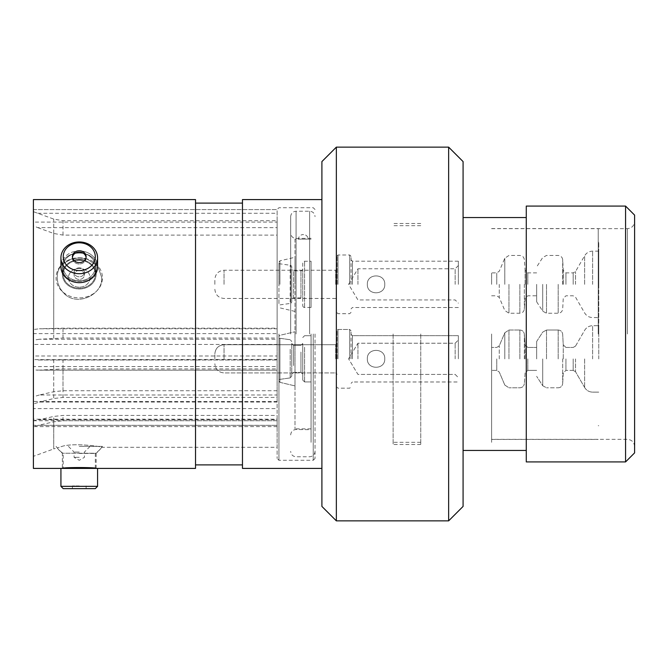 <?xml version="1.0" encoding="UTF-8"?>
<svg xmlns="http://www.w3.org/2000/svg" width="668" height="668" viewBox="0 0 668 668"><rect width="100%" height="100%" fill="white"/><g stroke="black" fill="none" stroke-linecap="round" stroke-linejoin="round"><path stroke-width="0.5" stroke-dasharray="3.34 2.5" d="M491.615 334L491.615 442.325L491.615 334M420.748 334L420.748 444.487L420.748 334M393.126 334L393.126 444.487L393.126 334M315.046 334L315.046 458.482L315.046 334M321.901 161.581L321.901 506.419M336.346 520.856L336.346 147.144M463.083 506.419L463.083 161.581M448.645 147.144L448.645 520.856M39.37 394.988L33.4 396.817L33.4 401.468L277.128 401.468L277.128 458.482L277.128 334L277.128 401.468L277.128 390.73L62.992 390.73L53.741 391.74L39.37 394.988L277.128 394.988M39.37 339.252L33.4 340.187L33.4 344.463L277.128 344.463L277.128 338.05L62.992 338.05L39.37 339.252L277.128 339.252M101.661 277.354C103.39 294.747 75.968 307.981 62.992 292.258C59.118 287.632 57.214 282.564 57.281 277.053C57.214 282.556 59.118 287.624 62.992 292.258C75.851 307.94 103.381 294.813 101.661 277.354L97.77 266.048L87.04 259.025L71.476 259.025L62.992 263.66C59.118 267.284 57.214 271.751 57.281 277.053C57.214 271.759 59.118 267.292 62.992 263.66L71.468 259.025L87.04 259.025L97.778 266.056L101.661 277.354M62.374 274.373A16.884 14.621 180 0 0 79.258 288.993A16.884 14.621 180 0 0 96.142 274.373A16.884 14.621 180 0 0 79.258 259.76A16.884 14.621 180 0 0 62.374 274.373A16.884 14.621 180 0 1 79.258 259.76A16.884 14.621 180 0 1 96.142 274.373A16.884 14.621 180 0 1 79.258 288.993A16.884 14.621 180 0 1 62.374 274.373L62.374 266.791C61.339 248.504 97.169 248.513 96.142 266.791L96.142 274.373L96.142 266.791C97.194 286.196 61.356 286.263 62.374 266.791L62.374 274.373M62.374 266.791C61.339 286.238 97.169 286.23 96.142 266.791C97.194 248.538 61.356 248.488 62.374 266.791M60.93 468.41L96.142 468.41C97.169 467.258 61.339 467.258 62.374 468.41L62.374 453.246L96.142 453.246A27.079 27.079 0 0 0 101.661 447.293C103.39 446.859 75.968 442.7 62.992 446.082L57.281 447.902L62.992 446.082C75.851 442.717 103.381 446.842 101.661 447.293L277.128 447.293L277.128 415.429L62.992 415.429L53.741 416.44L39.37 419.688L277.128 419.688L277.128 415.429M96.142 468.41L96.142 453.246L62.374 453.246A27.079 27.079 0 0 1 57.281 447.902L53.741 448.921L53.741 416.44M634.6 452.887L634.6 215.113M625.574 206.086L625.574 461.914M526.275 206.086L526.275 461.914M242.467 199.59L242.467 468.41M195.524 199.59L195.524 468.41M33.4 199.59L33.4 334L33.4 211.681L53.741 219.096L62.992 220.732L277.128 220.732L277.128 209.518L277.128 334L277.128 220.732M34.335 212.023L33.4 211.681L33.4 209.593L33.4 222.093L277.128 222.093L277.128 227.654L37.809 227.654L33.4 225.901L33.4 329.524L39.37 328.773L277.128 328.773L277.128 328.172L62.992 328.172L39.37 328.773M33.4 340.187L33.4 468.41M33.4 426.451L33.4 425.307L277.128 425.307L277.128 426.601L277.128 420.723L62.992 420.723L53.741 421.825L33.4 426.451L33.4 456.319L33.4 420.64L39.37 419.688M33.4 408.607L33.4 403.981L39.37 402.061L277.128 402.061L277.128 408.607L33.4 408.607L33.4 425.307M33.4 359.635L33.4 356.002L277.128 356.002L277.128 360.01L277.128 359.392L33.4 359.635L33.4 403.981M277.128 328.773L277.128 333.608L33.4 333.608L33.4 356.002M33.4 333.608L33.4 329.524M33.4 225.901L33.4 222.093M33.4 209.593L277.128 209.593L33.4 209.593M277.128 390.73L277.128 368.92L62.992 368.92L39.37 370.114L277.128 370.189L277.128 366.59L33.4 366.59L33.4 344.463M33.4 366.59L33.4 369.963L39.37 370.114M33.4 396.817L33.4 369.963M277.128 419.688L277.128 420.723L277.128 419.178L33.4 419.178L33.4 401.468M33.4 419.178L33.4 420.64M33.4 420.723L277.128 420.723L277.128 447.293M277.128 370.114L277.128 368.92M277.128 338.05L277.128 209.593M277.128 359.392L277.128 397.427L62.992 397.427L53.741 398.529L39.37 402.061M277.128 402.061L277.128 397.427M38.218 360.01L277.128 360.01L39.37 359.994M37.809 227.654L53.741 233.466L62.992 235.103L277.128 235.103L277.128 328.172M277.128 235.103L277.128 227.654M634.6 334L634.6 446.566L634.6 334M195.524 334L195.524 464.895L195.524 334M463.083 334L463.083 450.449L463.083 334M311.071 334L311.071 442.325L311.071 334M290.672 334L290.672 216.649L290.672 334M79.258 267.868A5.152 4.459 0 0 0 74.106 272.327A5.152 4.459 0 0 0 79.258 276.786A5.152 4.459 0 0 0 84.41 272.327A5.152 4.459 0 0 0 79.258 267.868A5.152 4.459 0 0 1 84.41 272.327A5.152 4.459 0 0 1 79.258 276.786A5.152 4.459 0 0 1 74.106 272.327A5.152 4.459 0 0 1 79.258 267.868M79.258 270.507A5.152 4.459 0 0 0 74.106 274.966A5.152 4.459 0 0 0 79.258 279.433A5.152 4.459 0 0 0 84.41 274.966A5.152 4.459 0 0 0 79.258 270.507A5.152 4.459 0 0 1 84.41 274.966A5.152 4.459 0 0 1 79.258 279.433A5.152 4.459 0 0 1 74.106 274.966A5.152 4.459 0 0 1 79.258 270.507M79.258 287.19A10.83 9.377 180 0 1 68.428 277.804A10.83 9.377 180 0 1 79.258 268.427A10.83 9.377 180 0 1 90.088 277.804A10.83 9.377 180 0 1 79.258 287.19A10.83 9.377 180 0 0 90.088 277.804A10.83 9.377 180 0 0 79.258 268.427A10.83 9.377 180 0 0 68.428 277.804A10.83 9.377 180 0 0 79.258 287.19M79.258 260.37A16.065 13.919 180 0 1 95.324 274.289A16.065 13.919 180 0 1 79.258 288.2A16.065 13.919 180 0 1 63.193 274.289A16.065 13.919 180 0 1 79.258 260.37A16.065 13.919 180 0 0 63.193 274.289A16.065 13.919 180 0 0 79.258 288.2A16.065 13.919 180 0 0 95.324 274.289A16.065 13.919 180 0 0 79.258 260.37M79.258 257.731A23.18 20.073 180 0 1 102.438 277.804A23.18 20.073 180 0 1 79.258 297.886A23.18 20.073 180 0 1 56.079 277.804A23.18 20.073 180 0 1 79.258 257.731A23.18 20.073 180 0 0 56.079 277.804A23.18 20.073 180 0 0 79.258 297.886A23.18 20.073 180 0 0 102.438 277.804A23.18 20.073 180 0 0 79.258 257.731M72.445 257.364A6.864 5.945 0 0 0 72.394 258.04A6.864 5.945 0 0 0 79.258 263.977A6.864 5.945 0 0 0 86.122 258.04A6.864 5.945 0 0 0 86.072 257.364M79.258 252.88A16.065 13.919 180 0 1 95.324 266.791A16.065 13.919 180 0 1 79.258 280.71A16.065 13.919 180 0 1 63.193 266.791A16.065 13.919 180 0 1 79.258 252.88A16.065 13.919 180 0 0 63.193 266.791A16.065 13.919 180 0 0 79.258 280.71A16.065 13.919 180 0 0 95.324 266.791A16.065 13.919 180 0 0 79.258 252.88M79.258 250.926A18.328 15.873 180 0 1 97.578 266.791A18.328 15.873 180 0 0 79.258 250.926A18.328 15.873 180 0 0 60.93 266.791A18.328 15.873 180 0 1 79.258 250.926M79.258 242.801A16.032 13.886 0 0 1 95.29 256.687A16.032 13.886 0 0 1 79.258 270.565A16.032 13.886 0 0 1 63.226 256.687A16.032 13.886 0 0 1 79.258 242.801M79.258 273.696A18.328 15.873 180 0 0 97.578 257.831A18.328 15.873 180 0 0 79.258 241.958A18.328 15.873 180 0 0 60.93 257.831A18.328 15.873 180 0 0 79.258 273.696M79.258 262.624A6.864 5.945 0 0 1 72.394 256.687A6.864 5.945 0 0 1 79.258 250.742A6.864 5.945 0 0 1 86.122 256.687A6.864 5.945 0 0 1 79.258 262.624M79.258 263.977A6.864 5.945 0 0 1 72.394 258.04A6.864 5.945 0 0 1 79.258 252.095A6.864 5.945 0 0 1 86.122 258.04A6.864 5.945 0 0 1 79.258 263.977M60.93 257.831L60.93 266.791A18.328 15.873 180 0 0 79.258 282.664A18.328 15.873 180 0 0 97.578 266.791L97.578 257.831M79.258 457.346L74.106 457.346L79.258 457.346M79.258 452.069L74.106 452.069L79.258 452.069M79.258 446.383L102.438 446.383L79.258 446.383M79.258 453.43L95.324 453.43L79.258 453.43M63.226 488.634L95.29 488.634M97.578 486.337L60.93 486.337M79.258 485.928L72.394 485.928L79.258 485.928M79.258 488.634L86.122 488.634L79.258 488.634M311.071 239.127L298.521 239.127A4.517 4.517 0 0 1 303.305 234.618A4.517 4.517 0 0 1 303.581 234.61L303.038 234.61L303.581 234.61A4.517 4.517 0 0 1 308.09 239.127L295.005 239.127L295.005 334L295.005 239.127M278.932 348.487L278.932 379.499L278.932 348.487M291.757 350.174L291.757 376.126L291.757 350.174M291.757 366.498L291.757 343.477L291.757 366.498M302.763 366.498L302.763 343.477L302.763 366.498M302.763 348.17L302.763 380.125L302.763 348.17M311.071 347.268L311.071 381.937L311.071 347.268M295.005 335.369L295.005 385.904L295.005 335.369M278.932 339.528L278.932 381.111L278.932 339.528M278.932 263.676L290.196 265.263A1.804 1.804 0 0 1 291.757 267.05L291.757 301.652A1.804 1.804 0 0 1 290.196 303.439L290.196 265.263L290.196 303.439L278.932 305.026L278.932 263.676L278.932 305.026M291.757 301.652L291.757 267.05M302.763 299.698L302.763 269.004L302.763 299.698A1.804 1.804 0 0 0 300.959 297.895L293.561 297.895L293.561 270.807L293.561 297.895A1.804 1.804 0 0 0 291.757 299.698L291.757 269.004L291.757 299.698M302.763 269.004A1.804 1.804 0 0 1 300.959 270.807L293.561 270.807A1.804 1.804 0 0 1 291.757 269.004M302.763 263.05L302.763 305.652L302.763 263.05A1.804 1.804 0 0 1 304.575 261.238L311.071 261.238L311.071 307.464L311.071 261.238M302.763 305.652A1.804 1.804 0 0 0 304.575 307.464L311.071 307.464M295.005 284.351L295.005 257.272L295.005 284.351M278.932 284.351L278.932 262.065L278.932 284.351M295.005 334L295.005 428.873L295.005 334M491.615 358.916L491.615 370.381L491.615 358.916M536.654 358.916L536.654 341.49L536.654 358.916M598.762 358.916L598.762 325.692L598.762 358.916M491.615 284.351L491.615 272.886L491.615 284.351M536.654 284.351L536.654 301.777L536.654 284.351M598.762 284.351L598.762 251.135L598.762 284.351M598.762 334L598.762 242.284L598.762 334M598.219 334L598.219 228.565L598.219 334M367.342 358.825C366.815 370.08 385.294 370.055 384.768 358.825C385.294 347.569 366.815 347.611 367.342 358.825C366.824 370.064 385.302 370.064 384.768 358.825C385.302 347.577 366.807 347.585 367.342 358.825C366.815 370.08 385.294 370.055 384.768 358.825C385.294 347.569 366.815 347.611 367.342 358.825C366.824 370.064 385.302 370.064 384.768 358.825C385.302 347.577 366.807 347.585 367.342 358.825M458.365 358.825L458.365 335.67L458.365 358.825M455.159 358.825L455.159 343.235L455.159 358.825M357.939 358.825L357.939 343.235L357.939 358.825M351.059 358.825L351.059 330.852L351.059 358.825M337.073 358.825L337.073 330.393L337.073 358.825M214.862 358.825L214.862 353.898L214.862 358.825M367.342 284.351C366.815 295.607 385.294 295.59 384.768 284.351C385.294 273.095 366.815 273.137 367.342 284.351C366.824 295.59 385.302 295.59 384.768 284.351C385.302 273.103 366.807 273.12 367.342 284.351M458.365 284.351L458.365 261.196L458.365 284.351M455.159 284.351L455.159 268.761L455.159 284.351M357.939 284.351L357.939 268.761L357.939 284.351M351.059 284.351L351.059 256.378L351.059 284.351M337.073 284.351L337.073 255.919L337.073 284.351M214.862 284.351L214.862 279.424L214.862 284.351M627.377 334L627.377 228.656L627.377 334M278.932 334L278.932 460.285L278.932 334M313.242 334L313.242 460.285L313.242 334M53.741 338.334L53.741 219.096M62.992 338.05L62.992 328.172M62.992 235.103L62.992 220.732M62.992 420.723L62.992 415.429M53.741 421.825L53.741 448.921L33.4 456.319M62.992 390.73L62.992 368.92M53.741 391.74L53.741 369.204M62.992 359.392L62.992 397.427M53.741 359.534L53.741 398.529M53.741 233.466L53.741 328.314M37.809 213.284L277.128 213.284M277.128 425.349L39.37 425.349M309.626 334L309.626 211.23L309.626 334M296.083 334L296.083 211.23L296.083 334M290.196 349.281L290.196 377.913L290.196 349.281M293.561 365.596L293.561 345.281L293.561 365.596M300.959 352.053L300.959 372.368L300.959 352.053M304.575 347.268L304.575 381.937L304.575 347.268M279.909 338.459L279.909 382.338L279.909 338.459M300.959 297.895L300.959 270.807L300.959 297.895M304.575 307.464L304.575 261.238L304.575 307.464M279.909 284.351L279.909 260.837L279.909 284.351M499.263 358.916L499.263 345.799L499.263 358.916M496.775 358.916L496.775 370.381L496.775 358.916M527.812 358.916L527.812 370.381L527.812 358.916M525.106 358.916L525.106 344.93L525.106 358.916M565.946 358.916L565.946 370.381L565.946 358.916M563.241 358.916L563.241 344.88L563.241 358.916M575.532 358.916L575.532 371.734L575.532 358.916M573.186 358.916L573.186 370.381L573.186 358.916M504.799 358.916L504.799 332.773L504.799 358.916M508.949 358.916L508.949 330.025L508.949 358.916M519.854 358.916L519.854 330.025L519.854 358.916M524.355 358.916L524.355 334.225L524.355 358.916M542.725 358.916L542.725 385.737L542.725 358.916M546.516 358.916L546.516 330.025L546.516 358.916M558.181 358.916L558.181 330.025L558.181 358.916M562.69 358.916L562.69 383.524L562.69 358.916M584.65 358.916L584.65 387.532L584.65 358.916M592.625 358.916L592.625 325.692L592.625 358.916M499.263 284.351L499.263 297.469L499.263 284.351M496.775 284.351L496.775 272.886L496.775 284.351M527.812 284.351L527.812 272.886L527.812 284.351M525.106 284.351L525.106 270.365L525.106 284.351M565.946 284.351L565.946 272.886L565.946 284.351M563.241 284.351L563.241 270.323L563.241 284.351M575.532 284.351L575.532 271.534L575.532 284.351M573.186 284.351L573.186 272.886L573.186 284.351M504.799 284.351L504.799 258.215L504.799 284.351M508.949 284.351L508.949 313.242L508.949 284.351M519.854 284.351L519.854 313.242L519.854 284.351M524.355 284.351L524.355 309.042L524.355 284.351M542.725 284.351L542.725 311.171L542.725 284.351M546.516 284.351L546.516 313.242L546.516 284.351M558.181 284.351L558.181 313.242L558.181 284.351M562.69 284.351L562.69 259.743L562.69 284.351M584.65 284.351L584.65 255.735L584.65 284.351M592.625 284.351L592.625 251.135L592.625 284.351M352.437 358.825L352.437 335.67L352.437 358.825M349.681 358.825L349.681 329.474L349.681 358.825M337.991 358.825L337.991 329.474L337.991 358.825M335.695 358.825L335.695 344.721L335.695 358.825M224.039 358.825L224.039 344.721L224.039 358.825M352.437 284.351L352.437 261.196L352.437 284.351M349.681 284.351L349.681 255.001L349.681 284.351M337.991 284.351L337.991 255.001L337.991 284.351M335.695 284.351L335.695 270.248L335.695 284.351M224.039 284.351L224.039 270.248L224.039 284.351M420.748 442.325L393.126 442.325M420.748 444.487L393.126 444.487M87.04 259.025A27.079 27.079 0 0 0 71.476 259.025A27.079 27.079 0 0 1 87.04 259.025M491.615 228.656L627.377 228.656C631.728 228.264 634.132 225.859 634.6 221.434M315.046 458.482L313.242 460.285L278.932 460.285L277.128 458.482M634.6 446.566C634.132 442.141 631.728 439.736 627.377 439.344L491.615 439.344M315.046 209.518L313.242 207.715L278.932 207.715L277.128 209.518M277.128 370.189L37.082 370.189M277.128 426.601L33.4 426.601M420.748 225.675L393.126 225.675M420.748 223.513L393.126 223.513M290.672 216.649C291.023 213.326 292.826 211.522 296.083 211.23L309.626 211.23C312.883 211.522 314.695 213.326 315.046 216.649M311.071 238.301L296.083 238.493C292.826 238.2 291.023 236.397 290.672 233.082M290.672 434.918C291.023 431.603 292.826 429.8 296.083 429.507L311.071 429.699M315.046 451.351C314.695 454.674 312.883 456.478 309.626 456.77L296.083 456.77C292.826 456.478 291.023 454.674 290.672 451.351M74.106 274.966L74.106 272.327L74.106 274.966M72.394 258.04L72.394 256.687L72.394 258.04M95.324 274.289L95.324 266.791L95.324 274.289M63.193 274.289L63.193 266.791L63.193 274.289M86.122 258.04L86.122 256.687L86.122 258.04M84.41 274.966L84.41 272.327L84.41 274.966M68.428 446.383L74.106 452.069L74.106 457.346L79.258 460.294L84.41 457.346L84.41 452.069L90.088 446.383M95.324 468.31L95.324 453.43A28.348 28.348 0 0 0 102.438 446.383M72.394 485.928L72.394 488.634M56.079 446.383A28.348 28.348 0 0 0 63.193 453.43L63.193 468.31M86.122 485.928L86.122 488.634M290.196 377.913L278.932 379.499L290.196 377.913L291.757 376.126L290.196 377.913M293.561 345.281L291.757 343.477L293.561 345.281L300.959 345.281L302.763 343.477L300.959 345.281L293.561 345.281M293.561 372.368L300.959 372.368L302.763 374.172L300.959 372.368L293.561 372.368L291.757 374.172L293.561 372.368M304.575 381.937L302.763 380.125L304.575 381.937L311.071 381.937L304.575 381.937M290.196 339.736L278.932 338.15L290.196 339.736L291.757 341.523L290.196 339.736M304.575 335.712L302.763 337.524L304.575 335.712L311.071 335.712L304.575 335.712M279.909 382.338L295.005 385.904L279.909 382.338L278.932 381.111L279.909 382.338M278.932 262.065L279.909 260.837L295.005 257.272M311.071 428.873L295.005 428.873M295.005 311.43L279.909 307.864L278.932 306.637M279.909 335.311L278.932 336.538L279.909 335.311L295.005 331.745L279.909 335.311M499.263 345.799L496.775 347.452L491.615 347.452L496.775 347.452L499.263 345.799L504.799 332.773L508.949 330.025L519.854 330.025L508.949 330.025L504.799 332.773L499.263 345.799M527.812 347.452L525.106 344.93L524.355 334.225L525.106 344.93L527.812 347.452L536.654 347.452L527.812 347.452M565.946 347.452L563.241 344.88L562.69 334.309L563.241 344.88L565.946 347.452L573.186 347.452L565.946 347.452M575.532 346.099L573.186 347.452L575.532 346.099L584.65 330.301C586.487 327.345 589.151 325.809 592.625 325.692L598.762 325.692L592.625 325.692C589.151 325.809 586.487 327.345 584.65 330.301L575.532 346.099M504.799 385.052L508.949 387.799L504.799 385.052L499.263 372.026L504.799 385.052M519.854 387.799C522.426 387.599 523.929 386.196 524.355 383.599C523.929 386.196 522.426 387.599 519.854 387.799L508.949 387.799L519.854 387.799M542.725 385.737L546.516 387.799L542.725 385.737L536.654 376.334L542.725 385.737M558.181 387.799C560.786 387.59 562.289 386.162 562.69 383.524C562.289 386.162 560.786 387.59 558.181 387.799L546.516 387.799L558.181 387.799M584.65 387.532C586.487 390.488 589.151 392.016 592.625 392.133C589.151 392.016 586.487 390.488 584.65 387.532L575.532 371.734L584.65 387.532M496.775 370.381L491.615 370.381L496.775 370.381L499.263 372.026L496.775 370.381M525.106 372.894L524.355 383.599L525.106 372.894L527.812 370.381L525.106 372.894M536.654 370.381L527.812 370.381L536.654 370.381M563.241 372.944L562.69 383.524L563.241 372.944L565.946 370.381L563.241 372.944M573.186 370.381L565.946 370.381L573.186 370.381L575.532 371.734L573.186 370.381M598.762 392.133L592.625 392.133L598.762 392.133M536.654 272.886L527.812 272.886L525.106 270.365L524.355 259.66C523.929 257.063 522.426 255.669 519.854 255.468L508.949 255.468L504.799 258.215L499.263 271.241L496.775 272.886L491.615 272.886M598.762 251.135L592.625 251.135C589.151 251.243 586.487 252.78 584.65 255.735L575.532 271.534L573.186 272.886L565.946 272.886L563.241 270.323L562.69 259.743C562.289 257.105 560.786 255.677 558.181 255.468L546.516 255.468L542.725 257.531L536.654 266.933M491.615 295.815L496.775 295.815L499.263 297.469L504.799 310.486L508.949 313.242L519.854 313.242C522.426 313.033 523.929 311.639 524.355 309.042L525.106 298.337L527.812 295.815L536.654 295.815M536.654 301.777L542.725 311.171L546.516 313.242L558.181 313.242C560.786 313.025 562.289 311.597 562.69 308.958L563.241 298.379L565.946 295.815L573.186 295.815L575.532 297.168L584.65 312.966C586.487 315.922 589.151 317.459 592.625 317.567L598.762 317.567M598.762 242.284L598.219 242.284M598.762 425.716L598.219 425.716M558.181 330.025L546.516 330.025L558.181 330.025C560.786 330.243 562.289 331.662 562.69 334.309C562.289 331.662 560.786 330.243 558.181 330.025M536.654 341.49L542.725 332.096L546.516 330.025L542.725 332.096L536.654 341.49M519.854 330.025C522.426 330.234 523.929 331.629 524.355 334.225C523.929 331.629 522.426 330.234 519.854 330.025M491.615 228.565L598.219 228.565M491.615 439.435L598.219 439.435M455.159 374.414L458.365 377.629L455.159 374.414L357.939 374.414L348.571 358.825L357.939 343.235L455.159 343.235L458.365 340.02L455.159 343.235L357.939 343.235L348.571 358.825L357.939 374.414L455.159 374.414M352.437 381.979L351.059 383.357L352.437 381.979L458.365 381.979L352.437 381.979M349.681 329.474L351.059 330.852L349.681 329.474L337.991 329.474L337.073 330.393L337.991 329.474L349.681 329.474M335.695 372.928L337.073 374.297L335.695 372.928L224.039 372.928C218.469 372.385 215.405 369.329 214.862 363.751C215.405 369.329 218.469 372.385 224.039 372.928L335.695 372.928M335.695 344.721L224.039 344.721C218.469 345.264 215.405 348.32 214.862 353.898C215.405 348.32 218.469 345.264 224.039 344.721L335.695 344.721L337.073 343.344L335.695 344.721M458.365 335.67L352.437 335.67L351.059 334.292L352.437 335.67L458.365 335.67M337.991 388.175L337.073 387.256L337.991 388.175L349.681 388.175L351.059 386.797L349.681 388.175L337.991 388.175M458.365 265.547L455.159 268.761L357.939 268.761L348.571 284.351L357.939 299.94L455.159 299.94L458.365 303.155M458.365 307.505L352.437 307.505L351.059 308.883M337.073 255.919L337.991 255.001L349.681 255.001L351.059 256.378M214.862 289.277C215.405 294.855 218.469 297.911 224.039 298.454L335.695 298.454L337.073 299.832M337.073 268.878L335.695 270.248L224.039 270.248C218.469 270.791 215.405 273.847 214.862 279.424M458.365 261.196L352.437 261.196L351.059 259.819M351.059 312.323L349.681 313.701L337.991 313.701L337.073 312.783"/><path stroke-width="1" d="M336.346 520.856L321.901 506.419L321.901 161.581L336.346 147.144L336.346 520.856L448.645 520.856L448.645 147.144L336.346 147.144M448.645 147.144L463.083 161.581L463.083 506.419L448.645 520.856M96.142 468.41C97.194 467.266 61.356 467.249 62.374 468.41L63.193 468.41M625.574 206.086L634.6 215.113L634.6 452.887L625.574 461.914L625.574 206.086L526.275 206.086L526.275 461.914L625.574 461.914M321.901 468.41L242.467 468.41L242.467 199.59L321.901 199.59M60.93 486.337L97.578 486.337L95.29 488.634L63.226 488.634L60.93 486.337L60.93 468.41L195.524 468.41L195.524 199.59L33.4 199.59L33.4 468.41L62.374 468.41M79.258 270.565A16.032 13.886 0 0 0 95.29 256.687A16.032 13.886 0 0 0 79.258 242.801A16.032 13.886 0 0 0 63.226 256.687A16.032 13.886 0 0 0 79.258 270.565M79.258 241.958A18.328 15.873 180 0 1 97.578 257.831A18.328 15.873 180 0 1 79.258 273.696A18.328 15.873 180 0 1 60.93 257.831A18.328 15.873 180 0 1 79.258 241.958M79.258 250.742A6.864 5.945 0 0 0 72.394 256.687A6.864 5.945 0 0 0 79.258 262.624A6.864 5.945 0 0 0 86.122 256.687A6.864 5.945 0 0 0 79.258 250.742M86.072 257.364A6.864 5.945 0 0 0 79.258 252.095A6.864 5.945 0 0 0 72.445 257.364M97.578 257.831L97.578 266.791A18.328 15.873 180 0 1 79.258 282.664A18.328 15.873 180 0 1 60.93 266.791L60.93 257.831M526.275 217.551L463.083 217.551M242.467 203.105L195.524 203.105M242.467 464.895L195.524 464.895M526.275 450.449L463.083 450.449M97.578 486.337L97.578 468.41"/></g></svg>
